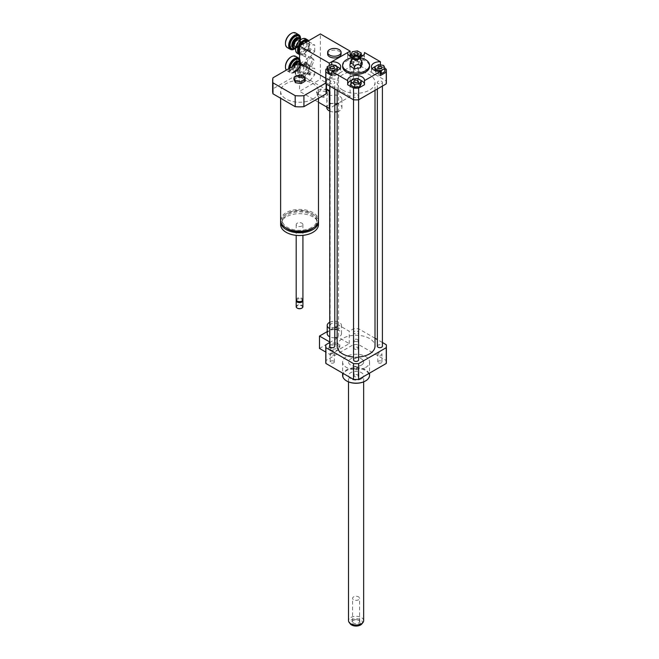 <?xml version="1.0" encoding="UTF-8"?>
<svg xmlns="http://www.w3.org/2000/svg" width="659" height="659" viewBox="0 0 659 659"><rect width="100%" height="100%" fill="white"/><g stroke="black" fill="none" stroke-linecap="round" stroke-linejoin="round"><path stroke-width="0.49" stroke-dasharray="3.29 2.47" d="M331.386 78.437A4.209 2.43 180 0 1 330.151 76.716A4.209 2.43 180 0 1 334.36 74.286A4.209 2.43 180 0 1 338.569 76.716A4.209 2.43 180 0 1 335.975 78.965A4.209 2.43 180 0 1 331.386 78.437M334.805 327.836A4.209 2.43 180 0 1 331.386 327.136A4.209 2.43 180 0 1 330.151 325.414A4.209 2.43 180 0 1 334.36 322.984A4.209 2.43 180 0 1 338.569 325.414A4.209 2.43 180 0 1 337.144 327.235M330.241 345.365L328.734 348.619L332.853 350.992L338.487 350.127L339.995 346.873L335.868 344.492L330.241 345.365L330.241 343.644L328.734 346.898L328.734 348.619M328.734 346.898L332.853 349.278L332.853 350.992M332.853 349.278L338.487 348.405L338.487 350.127M338.487 348.405L339.995 345.159L339.995 346.873M339.995 345.159L335.868 342.779L335.868 344.492M335.868 342.779L330.241 343.644M329.755 322.259A7.15 4.127 180 0 1 337.375 321.674A7.15 4.127 180 0 1 341.51 325.414A7.15 4.127 180 0 1 337.144 329.22M334.805 329.541A7.15 4.127 180 0 1 329.755 328.577M327.21 333.66A7.15 4.127 180 0 1 334.36 329.533A7.15 4.127 180 0 1 341.51 333.66A7.15 4.127 180 0 1 337.144 337.466M334.805 337.779A7.15 4.127 180 0 1 329.755 336.823M329.755 341.996L330.2 342.252L330.2 354.616L325.785 352.071M319.491 348.43L338.528 337.441L338.528 325.076L327.21 331.609M330.2 354.616L349.237 343.619L338.528 337.441M349.237 343.619L349.237 331.255L338.528 325.076M375.012 338.24L358.62 328.775A30.289 17.488 0 0 0 353.537 328.775L349.237 331.255M353.537 328.775L353.537 344.575L325.892 360.531A30.289 17.488 0 0 0 325.785 361.997M325.892 344.731L325.892 360.531M330.2 342.252L329.755 342.507M378.414 72.605A2.068 1.194 0 0 0 377.805 73.454A2.068 1.194 0 0 0 379.881 74.648A2.068 1.194 0 0 0 381.948 73.454A2.068 1.194 0 0 0 380.671 72.35A2.068 1.194 0 0 0 378.414 72.605M357.54 86.345A2.068 1.194 0 0 0 355.283 86.09A2.068 1.194 0 0 0 354.007 87.194A2.068 1.194 0 0 0 356.074 88.388A2.068 1.194 0 0 0 358.15 87.194A2.068 1.194 0 0 0 357.54 86.345M333.742 74.294A2.068 1.194 0 0 0 334.352 73.454A2.068 1.194 0 0 0 332.276 72.259A2.068 1.194 0 0 0 330.208 73.454A2.068 1.194 0 0 0 331.485 74.558A2.068 1.194 0 0 0 333.742 74.294M380.408 73.553L376.1 72.885L376.1 70.925M376.1 72.885L375.012 70.546M374.716 69.903L378.497 67.729L378.497 64.631M378.497 67.729L383.653 68.528L383.653 65.43M383.653 68.528L385.037 71.501M350.918 85.242L352.301 82.268L352.301 79.171M352.301 82.268L357.458 81.469L357.458 78.372M357.458 81.469L361.239 83.644M327.119 69.903L330.9 67.729L336.057 68.528L336.057 65.43M330.9 67.729L330.9 64.631M336.057 68.528L337.441 71.501L337.441 70.422M337.441 71.501L333.66 73.684L333.66 71.378M333.66 73.684L331.749 73.388M354.616 60.554A2.068 1.194 0 0 0 356.873 60.817A2.068 1.194 0 0 0 358.15 59.714A2.068 1.194 0 0 0 356.082 58.519A2.068 1.194 0 0 0 354.007 59.714A2.068 1.194 0 0 0 354.616 60.554M360.943 56.806L359.855 59.145L359.855 57.185M358.908 56.204L354.699 56.855L353.397 56.106M359.855 59.145L354.699 59.944L354.699 56.855M354.699 59.944L350.918 57.761L350.918 56.682M350.918 57.761L352.301 54.788L352.301 51.69M352.301 54.788L357.458 53.989L357.458 50.891M357.458 53.989L361.239 56.163M380.408 64.928L380.408 65.859A8.41 4.86 0 0 0 374.716 66.872M372.261 68.643A8.41 4.86 0 0 0 371.462 70.702A8.41 4.86 0 0 0 380.408 75.554M380.408 65.859L385.037 68.536M364.476 84.747A8.41 4.86 0 0 0 364.493 84.443A8.41 4.86 0 0 0 364.476 84.138M361.239 80.612A8.41 4.86 0 0 0 351.791 80.266M347.68 84.138A8.41 4.86 0 0 0 347.664 84.443A8.41 4.86 0 0 0 347.68 84.747M331.749 75.554A8.41 4.86 0 0 0 340.695 70.702A8.41 4.86 0 0 0 339.896 68.643M336.568 66.526A8.41 4.86 0 0 0 331.749 65.859L331.749 64.763M327.119 68.536L331.749 65.859M325.785 82.383A30.289 17.488 180 0 1 325.892 80.917L353.537 64.961A30.289 17.488 180 0 1 358.62 64.961L386.265 80.917L386.265 69.236M358.62 64.961L358.62 53.28L361.239 54.796M362.854 55.727L364.476 56.658L364.476 53.148M386.265 80.917A30.289 17.488 180 0 1 386.372 82.383M347.68 53.148L347.68 56.658L349.303 55.727M350.918 54.796L353.537 53.28A30.289 17.488 180 0 1 358.62 53.28M353.537 64.961L353.537 53.28M325.892 80.917L325.892 69.236M347.68 56.658A8.41 4.86 0 0 0 347.664 56.962A8.41 4.86 0 0 0 356.074 61.822A8.41 4.86 0 0 0 364.493 56.962A8.41 4.86 0 0 0 364.476 56.658M359.789 57.201A8.41 4.86 180 0 1 352.367 57.201M362.178 62.383L359.946 59.195L357.713 59.804L357.713 61.691L351.609 62.63L349.978 66.155M362.178 64.269L357.713 61.691M357.713 59.804C355.679 57.564 353.644 57.877 351.609 60.743L351.609 62.63M351.609 60.743L350.794 60.612M356.676 60.06A0.84 0.486 180 0 1 356.074 60.883A0.84 0.486 180 0 1 355.753 59.953A0.84 0.486 180 0 1 356.676 60.06M356.676 59.368A0.84 0.486 180 0 1 355.349 59.953A0.84 0.486 180 0 1 356.676 59.368M352.095 57.786A13.46 7.776 180 0 1 360.061 57.786M342.614 66.584A13.46 7.776 180 0 1 350.926 59.401A13.46 7.776 180 0 1 365.597 61.089A13.46 7.776 180 0 1 369.542 66.584M357.54 349.105A2.068 1.194 0 0 0 358.15 348.257A2.068 1.194 0 0 0 356.074 347.062A2.068 1.194 0 0 0 354.007 348.257A2.068 1.194 0 0 0 355.283 349.361A2.068 1.194 0 0 0 357.54 349.105M357.54 341.205A2.068 1.194 180 0 1 355.283 341.461A2.068 1.194 180 0 1 354.007 340.357A2.068 1.194 180 0 1 356.074 339.163A2.068 1.194 180 0 1 358.15 340.357A2.068 1.194 180 0 1 357.54 341.205M378.414 362.845A2.068 1.194 0 0 0 380.671 363.101A2.068 1.194 0 0 0 381.948 361.997A2.068 1.194 0 0 0 379.881 360.803A2.068 1.194 0 0 0 377.805 361.997A2.068 1.194 0 0 0 378.414 362.845M378.414 354.946A2.068 1.194 180 0 1 377.805 354.097A2.068 1.194 180 0 1 379.881 352.903A2.068 1.194 180 0 1 381.948 354.097A2.068 1.194 180 0 1 380.671 355.201A2.068 1.194 180 0 1 378.414 354.946M354.616 374.897A2.068 1.194 0 0 0 354.007 375.737A2.068 1.194 0 0 0 356.082 376.932A2.068 1.194 0 0 0 358.15 375.737A2.068 1.194 0 0 0 356.873 374.633A2.068 1.194 0 0 0 354.616 374.897M354.616 366.997A2.068 1.194 180 0 1 356.873 366.733A2.068 1.194 180 0 1 358.15 367.837A2.068 1.194 180 0 1 356.082 369.032A2.068 1.194 180 0 1 354.007 367.837A2.068 1.194 180 0 1 354.616 366.997M333.742 361.157A2.068 1.194 0 0 0 331.485 360.893A2.068 1.194 0 0 0 330.208 361.997A2.068 1.194 0 0 0 332.276 363.191A2.068 1.194 0 0 0 334.352 361.997A2.068 1.194 0 0 0 333.742 361.157M333.742 353.257A2.068 1.194 180 0 1 334.352 354.097A2.068 1.194 180 0 1 332.276 355.292A2.068 1.194 180 0 1 330.208 354.097A2.068 1.194 180 0 1 331.485 352.993A2.068 1.194 180 0 1 333.742 353.257M354.295 69.673A2.521 1.458 180 0 1 353.553 68.643A2.521 1.458 180 0 1 356.074 67.185A2.521 1.458 180 0 1 358.603 68.643A2.521 1.458 180 0 1 357.046 69.994A2.521 1.458 180 0 1 354.295 69.673M354.295 97.153A2.521 1.458 180 0 1 353.553 96.123A2.521 1.458 180 0 1 356.074 94.665A2.521 1.458 180 0 1 358.603 96.123A2.521 1.458 180 0 1 357.046 97.474A2.521 1.458 180 0 1 354.295 97.153M378.093 83.413A2.521 1.458 180 0 1 377.352 82.383A2.521 1.458 180 0 1 379.881 80.925A2.521 1.458 180 0 1 382.401 82.383A2.521 1.458 180 0 1 380.844 83.734A2.521 1.458 180 0 1 378.093 83.413M330.497 83.413A2.521 1.458 180 0 1 329.755 82.383A2.521 1.458 180 0 1 332.276 80.925A2.521 1.458 180 0 1 334.805 82.383A2.521 1.458 180 0 1 333.248 83.734A2.521 1.458 180 0 1 330.497 83.413M342.688 90.11A18.93 10.931 180 0 1 337.144 82.383A18.93 10.931 180 0 1 356.074 71.452A18.93 10.931 180 0 1 375.012 82.383A18.93 10.931 180 0 1 363.323 92.482A18.93 10.931 180 0 1 342.688 90.11M342.614 375.399A13.46 7.776 180 0 1 356.074 367.623A13.46 7.776 180 0 1 369.542 375.399M365.597 367.5A13.46 7.776 0 0 0 369.542 361.997A13.46 7.776 0 0 0 356.074 354.229A13.46 7.776 0 0 0 342.614 361.997A13.46 7.776 0 0 0 350.926 369.18A13.46 7.776 0 0 0 365.597 367.5M346.708 380.976A13.04 7.529 180 0 1 346.906 370.391A13.04 7.529 180 0 1 365.251 370.391A13.04 7.529 180 0 1 365.448 380.976M361.437 378.834A7.57 4.374 180 0 1 353.183 379.782A7.57 4.374 180 0 1 348.504 375.737A7.57 4.374 180 0 1 356.074 371.371A7.57 4.374 180 0 1 363.653 375.737A7.57 4.374 180 0 1 361.437 378.834M361.437 365.094A7.57 4.374 180 0 1 353.183 366.042A7.57 4.374 180 0 1 348.504 361.997A7.57 4.374 180 0 1 356.074 357.631A7.57 4.374 180 0 1 363.653 361.997A7.57 4.374 180 0 1 361.437 365.094M382.401 342.507L377.352 339.591M337.144 346.197A18.93 10.931 180 0 1 356.074 335.266A18.93 10.931 180 0 1 375.012 346.197M358.603 357.03A18.93 10.931 180 0 1 353.553 357.03M329.755 346.197A2.521 1.458 180 0 1 332.276 344.739A2.521 1.458 180 0 1 334.805 346.197M377.352 346.197A2.521 1.458 180 0 1 379.881 344.739A2.521 1.458 180 0 1 382.401 346.197M353.553 359.938A2.521 1.458 180 0 1 356.074 358.48A2.521 1.458 180 0 1 358.603 359.938M354.295 333.487A2.521 1.458 180 0 1 353.553 332.457A2.521 1.458 180 0 1 356.074 330.999A2.521 1.458 180 0 1 358.603 332.457A2.521 1.458 180 0 1 357.046 333.808A2.521 1.458 180 0 1 354.295 333.487M386.372 361.997A30.289 17.488 0 0 0 386.265 360.531L358.62 344.575A30.289 17.488 0 0 0 353.537 344.575M386.265 344.731L386.265 360.531M358.62 328.775L358.62 344.575M352.919 599.237A3.526 2.035 180 0 1 352.557 598.331A3.526 2.035 180 0 1 355.275 596.354A3.526 2.035 180 0 1 359.237 597.433A3.526 2.035 180 0 1 359.6 598.331A3.526 2.035 180 0 1 356.881 600.316A3.526 2.035 180 0 1 352.919 599.237M360.036 621.248A4.415 2.554 0 0 0 359.204 620.572A4.415 2.554 0 0 0 352.952 620.572A4.415 2.554 0 0 0 352.631 623.974A4.415 2.554 0 0 0 358.455 624.526A4.415 2.554 0 0 0 360.036 621.248M359.237 620.745A3.526 2.035 180 0 1 359.6 621.651A3.526 2.035 180 0 1 356.082 623.686A3.526 2.035 180 0 1 352.557 621.651A3.526 2.035 180 0 1 353.586 620.21A3.526 2.035 180 0 1 358.57 620.21A3.526 2.035 180 0 1 359.237 620.745M361.882 623.875A6.359 3.674 0 0 0 361.775 620.753A6.359 3.674 0 0 0 353.372 619.056A6.359 3.674 0 0 0 350.275 623.875M363.653 620.663A7.57 4.374 0 0 0 362.862 618.719A7.57 4.374 0 0 0 354.353 616.404A7.57 4.374 0 0 0 348.504 620.663M362.862 360.061A7.57 4.374 0 0 0 354.353 357.746A7.57 4.374 0 0 0 348.504 361.997A7.57 4.374 0 0 0 356.074 366.371A7.57 4.374 0 0 0 363.653 361.997A7.57 4.374 0 0 0 362.862 360.061M312.605 59.392L310.546 56.46L306.419 58.84L304.359 64.154L306.419 67.086L310.546 64.706L312.605 59.392L314.088 60.257L312.028 57.325L310.546 56.46M312.028 57.325L307.91 59.697L306.419 58.84M307.91 59.697L305.842 65.01L304.359 64.154M305.842 65.01L307.91 67.943L306.419 67.086M307.91 67.943L312.028 65.562L310.546 64.706M312.028 65.562L314.088 60.257M326.287 91.683L320.653 90.81L316.534 93.191L318.042 96.445L323.676 97.318L327.795 94.937L326.287 91.683L326.287 89.97L320.653 89.097L320.653 90.81M320.653 89.097L316.534 91.477L316.534 93.191M316.534 91.477L318.042 94.723L318.042 96.445M318.042 94.723L323.676 95.596L323.676 97.318M323.676 95.596L327.795 93.216L327.795 94.937M327.795 93.216L326.287 89.97M337.144 111.7A7.57 4.374 0 0 0 339.714 110.72A7.57 4.374 0 0 0 341.939 107.631A7.57 4.374 0 0 0 336.642 103.463A7.57 4.374 0 0 0 328.157 105.127A7.57 4.374 0 0 0 326.79 107.631M329.755 111.099A7.57 4.374 0 0 0 334.805 111.997M350.127 55.249L350.127 96.469L339.714 102.483A7.57 4.374 0 0 0 341.939 99.385A7.57 4.374 0 0 0 334.36 95.02A7.57 4.374 0 0 0 326.79 99.385A7.57 4.374 0 0 0 331.461 103.43A7.57 4.374 0 0 0 339.714 102.483L337.144 103.965M334.805 105.316L329.755 108.233M318.486 102.244L299.557 91.313L320.381 79.294L320.381 33.947M350.127 96.469L320.381 79.294M327.63 54.046A6.73 3.888 180 0 1 329.599 51.295A6.73 3.888 180 0 1 336.938 50.455A6.73 3.888 180 0 1 341.09 54.046M293.922 79.451L298.049 77.07L303.675 77.943L305.183 81.197M303.675 77.943L303.675 76.23M298.049 77.07L298.049 75.357M280.627 220.337A18.93 10.931 180 0 1 299.557 209.405A18.93 10.931 180 0 1 318.486 220.337M311.756 227.38A17.249 9.959 180 0 1 292.958 229.538A17.249 9.959 180 0 1 282.307 220.337A17.249 9.959 180 0 1 299.557 210.378A17.249 9.959 180 0 1 316.806 220.337A17.249 9.959 180 0 1 311.756 227.38M285.734 227.808A17.249 9.959 180 0 1 282.307 221.852A17.249 9.959 180 0 1 299.557 211.893A17.249 9.959 180 0 1 316.806 221.852A17.249 9.959 180 0 1 313.379 227.808M280.668 221.094A18.93 10.931 180 0 1 299.557 210.921A18.93 10.931 180 0 1 318.445 221.094M280.627 224.595A18.93 10.931 180 0 1 299.557 213.664A18.93 10.931 180 0 1 318.486 224.595M301.937 225.971A3.369 1.944 180 0 1 298.272 226.391A3.369 1.944 180 0 1 296.188 224.595A3.369 1.944 180 0 1 299.557 222.651A3.369 1.944 180 0 1 302.926 224.595A3.369 1.944 180 0 1 301.937 225.971M296.188 299.656A3.369 1.944 180 0 1 299.557 297.711A3.369 1.944 180 0 1 302.926 299.656M297.423 301.155A2.735 1.582 180 0 1 297.621 299.054A2.735 1.582 180 0 1 301.493 299.054A2.735 1.582 180 0 1 301.69 301.155M296.311 300.166A3.369 1.944 180 0 1 297.176 299.31A3.369 1.944 180 0 1 301.937 299.31A3.369 1.944 180 0 1 302.802 300.166M296.188 306.699A3.369 1.944 180 0 1 299.557 304.755A3.369 1.944 180 0 1 302.926 306.699M297.333 308.157A2.949 1.697 180 0 1 297.522 305.809A2.949 1.697 180 0 1 301.591 305.809A2.949 1.697 180 0 1 301.781 308.157M312.943 99.048A18.93 10.931 0 0 0 318.486 91.313A18.93 10.931 0 0 0 299.557 80.39A18.93 10.931 0 0 0 280.627 91.313A18.93 10.931 0 0 0 292.308 101.412A18.93 10.931 0 0 0 312.943 99.048M329.755 91.057L329.904 79.978L329.302 80.324L325.785 78.289M329.904 79.978L326.123 77.803A26.928 15.544 0 0 1 326.312 78.594A26.928 15.544 180 0 1 326.485 80.324A26.928 15.544 180 0 1 326.123 82.845L325.81 83.026M326.485 91.313A26.928 15.544 0 0 0 326.312 89.591L302.547 75.867A26.928 15.544 0 0 0 295.183 75.974L272.991 88.792A26.928 15.544 0 0 0 272.628 91.313M272.991 77.803L272.991 88.792M295.183 64.986L295.183 75.974M303.923 75.974L300.15 73.8L299.557 74.138L302.547 75.867A26.928 15.544 180 0 1 303.923 75.974L303.923 64.986A26.928 15.544 0 0 0 302.547 64.879M326.123 82.845L326.123 83.981M326.123 77.803L326.123 88.792A26.928 15.544 180 0 1 326.312 89.591L326.485 89.69M303.923 64.986L300.15 62.803L300.15 63.495M300.15 64.78L300.15 73.8M299.557 63.149L300.15 62.803A7.15 4.127 120 0 0 299.557 60.397M308.774 74.31A0.84 0.486 120 0 0 309.203 72.894A0.84 0.486 120 0 0 308.354 74.352A0.84 0.486 120 0 0 308.774 74.31M309.969 75.002A0.84 0.486 120 0 0 310.389 73.586A0.84 0.486 120 0 0 309.549 75.044A0.84 0.486 120 0 0 309.969 75.002M308.774 50.957A0.84 0.486 120 0 0 309.203 49.54A0.84 0.486 120 0 0 308.354 50.998A0.84 0.486 120 0 0 308.774 50.957M309.969 51.641A0.84 0.486 120 0 0 310.389 50.224A0.84 0.486 120 0 0 309.549 51.682A0.84 0.486 120 0 0 309.969 51.641M329.302 80.324L329.302 65.554M299.557 74.138L299.557 91.313M310.562 50.611A0.84 0.486 -60 0 1 309.549 51.682A0.84 0.486 -60 0 1 310.389 50.224A0.84 0.486 -60 0 1 310.562 50.611M309.376 49.927A0.84 0.486 120 0 0 308.354 50.026A0.84 0.486 120 0 0 309.005 50.768A0.84 0.486 120 0 0 309.376 49.927M295.578 49.227A7.743 4.473 120 0 0 301.163 52.053A7.743 4.473 120 0 0 306.517 42.637A7.743 4.473 120 0 0 301.278 39.351M305.727 38.79A8.41 4.86 -60 0 1 307.473 42.637A8.41 4.86 -60 0 1 303.799 51.105A8.41 4.86 -60 0 1 297.316 53.363M299.557 54.648A8.41 4.86 120 0 0 303.544 54.112A8.41 4.86 120 0 0 309.491 43.807A8.41 4.86 120 0 0 308.626 40.734M303.725 44.252A3.789 2.183 120 0 0 302.934 42.522A3.789 2.183 120 0 0 299.153 44.705A3.789 2.183 120 0 0 299.153 49.079A3.789 2.183 120 0 0 302.069 48.066A3.789 2.183 120 0 0 303.725 44.252M299.557 46.435A7.743 4.473 -60 0 1 299.87 45.792M308.165 40.998A7.743 4.473 -60 0 1 308.742 41.591L307.358 41.468M308.774 41.649L314.73 45.034L309.969 44.606L305.208 50.529L305.208 56.872L309.969 57.3L303.997 53.849L308.742 47.992L308.774 41.649A7.743 4.473 -60 0 1 309.491 44.359A7.743 4.473 -60 0 1 308.774 47.893M308.742 47.992A7.743 4.473 -60 0 1 304.054 53.816L303.544 54.112M299.235 53.428L299.301 53.445A7.743 4.473 -60 0 1 299.301 53.445L303.997 53.849M303.98 53.865A7.743 4.473 -60 0 1 299.557 53.758M300.685 45.323L299.557 46.723M295.594 48.305A5.89 3.402 120 0 0 296.402 47.934A5.89 3.402 120 0 0 300.57 40.718A5.89 3.402 120 0 0 300.488 39.837M300.347 39.935A5.214 3.015 -60 0 1 300.57 41.27L300.57 40.718M300.57 41.27A5.214 3.015 -60 0 1 296.879 47.654A5.214 3.015 -60 0 1 295.611 48.132M294.985 46.674A3.789 2.183 120 0 0 297.901 45.66A3.789 2.183 120 0 0 299.557 41.855A3.789 2.183 120 0 0 298.774 40.117M294.861 48.815A8.41 4.86 120 0 0 300.562 38.939M300.545 39.795A7.743 4.473 -60 0 1 295.594 48.371M295.611 32.95A8.41 4.86 -60 0 1 297.357 36.805A8.41 4.86 -60 0 1 293.683 45.273A8.41 4.86 -60 0 1 287.2 47.522M285.462 43.387A7.743 4.473 120 0 0 291.047 46.212A7.743 4.473 120 0 0 296.402 36.805A7.743 4.473 120 0 0 291.163 33.51M305.208 56.872L299.557 53.61M309.969 57.3L314.73 51.377L308.758 47.934M314.73 51.377L314.73 45.034M305.941 42.283L309.969 44.606M305.208 50.529L299.557 47.267M310.562 73.973A0.84 0.486 -60 0 1 309.549 75.044A0.84 0.486 -60 0 1 310.389 73.586A0.84 0.486 -60 0 1 310.562 73.973M309.376 73.281A0.84 0.486 120 0 0 308.354 73.38A0.84 0.486 120 0 0 309.005 74.129A0.84 0.486 120 0 0 309.376 73.281M298.716 64.788A7.743 4.473 120 0 0 295.57 72.317A7.743 4.473 120 0 0 301.039 75.48A7.743 4.473 120 0 0 306.517 65.999A7.743 4.473 120 0 0 301.039 62.836A7.743 4.473 120 0 0 300.109 63.47M300.15 63.536A8.41 4.86 -60 0 1 301.517 62.564A8.41 4.86 -60 0 1 305.727 62.152A8.41 4.86 -60 0 1 307.473 65.999A8.41 4.86 -60 0 1 303.799 74.467A8.41 4.86 -60 0 1 297.316 76.724A8.41 4.86 -60 0 1 295.57 72.869A8.41 4.86 -60 0 1 298.898 64.78M309.491 67.169A8.41 4.86 120 0 0 307.753 63.313A8.41 4.86 120 0 0 299.936 67.218A8.41 4.86 120 0 0 298.37 76.979A8.41 4.86 120 0 0 299.334 77.894A8.41 4.86 120 0 0 303.544 77.474A8.41 4.86 120 0 0 309.491 67.169L309.491 67.72A7.743 4.473 -60 0 1 308.774 71.254L308.758 64.944L303.997 64.516L299.235 70.439L299.26 76.749A7.743 4.473 -60 0 1 299.26 70.505M303.725 67.613A3.789 2.183 120 0 0 302.934 65.884A3.789 2.183 120 0 0 299.153 68.066A3.789 2.183 120 0 0 299.153 72.441A3.789 2.183 120 0 0 302.069 71.427A3.789 2.183 120 0 0 303.725 67.613M299.301 70.406A7.743 4.473 -60 0 1 303.98 64.582M304.054 64.533A7.743 4.473 -60 0 1 308.742 64.953L314.73 68.388L309.969 67.968L305.208 73.89L305.208 80.233L309.969 80.662L303.997 77.21L308.774 71.254M308.774 65.01A7.743 4.473 -60 0 1 309.491 67.72M308.742 71.353A7.743 4.473 -60 0 1 304.054 77.177L303.544 77.474M303.98 77.218A7.743 4.473 -60 0 1 299.301 76.806L303.997 77.21M292.695 66.419A5.89 3.402 120 0 0 293.461 71.584A5.89 3.402 120 0 0 296.402 71.287A5.89 3.402 120 0 0 300.57 64.08A5.89 3.402 120 0 0 299.557 61.518M299.557 62.284A5.214 3.015 -60 0 1 300.57 64.623L300.57 64.08M300.57 64.623A5.214 3.015 -60 0 1 296.879 71.015A5.214 3.015 -60 0 1 293.535 70.48A5.214 3.015 -60 0 1 294.062 65.636M295.454 64.961A3.789 2.183 120 0 0 294.985 70.035A3.789 2.183 120 0 0 297.901 69.022A3.789 2.183 120 0 0 299.557 65.208A3.789 2.183 120 0 0 298.774 63.478M288.667 68.75A8.41 4.86 120 0 0 290.413 72.737A8.41 4.86 120 0 0 294.614 72.317A8.41 4.86 120 0 0 300.57 62.012A8.41 4.86 120 0 0 299.557 58.766M299.557 59.491A7.743 4.473 -60 0 1 300.57 62.564L300.57 62.012M300.57 62.564A7.743 4.473 -60 0 1 295.092 72.045A7.743 4.473 -60 0 1 289.655 68.182M295.611 56.312A8.41 4.86 -60 0 1 297.357 60.158A8.41 4.86 -60 0 1 293.683 68.627A8.41 4.86 -60 0 1 287.2 70.884A8.41 4.86 -60 0 1 286.319 70.101M285.462 66.748A7.743 4.473 120 0 0 291.047 69.574A7.743 4.473 120 0 0 296.402 60.158A7.743 4.473 120 0 0 291.163 56.872M305.208 80.233L299.235 76.79M309.969 80.662L314.73 74.739L308.758 71.287M314.73 74.739L314.73 68.388M303.997 64.516L309.969 67.968M305.208 73.89L299.235 70.439M293.255 48.091A5.89 3.402 120 0 0 297.711 46.262A5.89 3.402 120 0 0 300.15 40.479A5.89 3.402 120 0 0 299.128 37.917M294.524 48.502A7.15 4.127 120 0 0 300.15 39.449A7.15 4.127 120 0 0 300.117 38.807M292.094 66.765A5.89 3.402 120 0 0 293.041 71.345A5.89 3.402 120 0 0 297.58 69.763A5.89 3.402 120 0 0 300.15 63.832A5.89 3.402 120 0 0 299.128 61.271M290.075 67.935A7.15 4.127 120 0 0 294.795 71.724A7.15 4.127 120 0 0 300.15 62.803M338.569 325.414L338.569 76.716M330.151 325.414L330.151 76.716M341.51 333.66L341.51 325.414M381.948 67.613L381.948 73.454M377.805 67.613L377.805 73.454M358.15 81.354L358.15 87.194M354.007 81.354L354.007 87.194M330.208 67.613L330.208 73.454M334.352 67.613L334.352 73.454M354.007 53.873L354.007 59.714M358.15 53.873L358.15 59.714M371.462 70.702L371.462 66.584M347.664 80.324L347.664 84.443M364.493 80.324L364.493 84.443M340.695 66.584L340.695 70.702M347.664 56.962L347.664 52.844M364.493 56.962L364.493 52.844M355.234 59.714L355.234 60.397M356.923 59.714L356.923 60.397M356.807 59.953L358.348 58.396M355.349 59.953L353.809 58.396M358.15 348.257L358.15 340.357M354.007 348.257L354.007 340.357M381.948 361.997L381.948 354.097M377.805 361.997L377.805 354.097M354.007 375.737L354.007 367.837M358.15 375.737L358.15 367.837M330.208 361.997L330.208 354.097M334.352 361.997L334.352 354.097M342.614 361.997L342.614 373.118M369.542 361.997L369.542 373.118M348.504 381.874L348.504 375.737M363.653 381.874L363.653 375.737M375.012 90.349L375.012 82.383M337.144 90.349L337.144 82.383M334.805 88.998L334.805 82.383M329.755 86.082L329.755 82.383M382.401 86.082L382.401 82.383M377.352 88.998L377.352 82.383M358.603 99.814L358.603 96.123M353.553 99.814L353.553 96.123M358.603 332.457L358.603 68.643M353.553 332.457L353.553 68.643M359.204 620.572L358.57 620.21M352.952 620.572L353.586 620.21M359.6 621.651L359.6 598.331M352.557 621.651L352.557 598.331M326.79 99.385L326.79 107.038M341.939 99.385L341.939 107.631M282.307 220.337L282.307 221.852M316.806 220.337L316.806 221.852M296.188 224.595L296.188 235.354M302.926 224.595L302.926 235.354M297.621 299.054L297.176 299.31M301.493 299.054L301.937 299.31M280.627 91.313L280.627 98.249M318.486 91.313L318.486 98.249M326.485 84.187L326.485 80.324M310.389 73.586L309.203 72.894L310.389 73.586M309.549 75.044L308.354 74.352L309.549 75.044M310.389 50.224L309.203 49.54L310.389 50.224M309.549 51.682L308.354 50.998L309.549 51.682M309.491 44.359L309.491 43.807M296.879 47.654L296.402 47.934M298.931 37.777L299.779 39.96L297.011 46.287L294.771 47.918L293.041 47.983M295.776 47.135L299.153 49.079M299.557 40.57L302.934 42.522M295.57 72.317L295.57 72.869M301.039 62.836L301.517 62.564M297.316 76.724L299.334 77.894M305.727 62.152L307.753 63.313M296.879 71.015L296.402 71.287M298.931 61.139L299.779 63.322L297.011 69.648L293.461 71.584M295.092 72.045L294.614 72.317M287.2 70.884L290.413 72.737M294.985 70.035L299.153 72.441M299.557 63.931L302.934 65.884"/><path stroke-width="0.99" d="M337.144 327.235A4.209 2.43 180 0 1 334.805 327.836M329.755 328.577A7.15 4.127 180 0 1 329.302 328.339A7.15 4.127 180 0 1 327.21 325.414A7.15 4.127 180 0 1 329.755 322.259M337.144 329.22A7.15 4.127 180 0 1 334.805 329.541M329.755 336.823A7.15 4.127 180 0 1 329.302 336.584A7.15 4.127 180 0 1 327.21 333.66L327.21 325.414M337.144 337.466A7.15 4.127 180 0 1 334.805 337.779M329.755 341.996L319.491 336.065L319.491 348.43L325.785 352.071M327.21 331.609L319.491 336.065M329.755 342.507L325.892 344.731A30.289 17.488 0 0 0 325.785 346.197A30.289 17.488 0 0 0 325.892 347.664L353.537 363.628A30.289 17.488 0 0 0 358.62 363.628L386.265 347.664A30.289 17.488 0 0 0 386.372 346.197A30.289 17.488 0 0 0 386.265 344.731L382.401 342.507M378.414 66.773A2.068 1.194 180 0 1 380.671 66.51A2.068 1.194 180 0 1 381.948 67.613A2.068 1.194 180 0 1 379.881 68.808A2.068 1.194 180 0 1 377.805 67.613A2.068 1.194 180 0 1 378.414 66.773M357.54 80.513A2.068 1.194 180 0 1 358.15 81.354A2.068 1.194 180 0 1 356.074 82.548A2.068 1.194 180 0 1 354.007 81.354A2.068 1.194 180 0 1 355.283 80.25A2.068 1.194 180 0 1 357.54 80.513M333.742 68.462A2.068 1.194 180 0 1 331.485 68.717A2.068 1.194 180 0 1 330.208 67.613A2.068 1.194 180 0 1 332.276 66.419A2.068 1.194 180 0 1 334.352 67.613A2.068 1.194 180 0 1 333.742 68.462M381.256 70.595L376.1 69.796L374.716 66.814L378.497 64.631L383.653 65.43L385.037 68.412L381.256 70.595L381.256 73.684L380.408 73.553M376.1 70.925L376.1 69.796M375.012 70.546L374.716 66.814M381.256 73.684L385.037 71.501L385.037 68.412M350.918 82.153L352.301 79.171L357.458 78.372L361.239 80.555L359.855 83.536L354.699 84.336L350.918 82.153L350.918 85.242L354.699 87.425L354.699 84.336M359.855 83.536L359.855 86.626L361.239 83.644L361.239 80.555M359.855 86.626L354.699 87.425M330.9 64.631L336.057 65.43L337.441 68.412L333.66 70.595L328.503 69.796L327.119 66.814L330.9 64.631M337.441 70.422L337.441 68.412M333.66 71.378L333.66 70.595M331.749 73.388L328.503 72.885L328.503 69.796M328.503 72.885L327.119 69.903L327.119 66.814M354.616 54.722A2.068 1.194 180 0 1 354.007 53.873A2.068 1.194 180 0 1 356.082 52.679A2.068 1.194 180 0 1 358.15 53.873A2.068 1.194 180 0 1 356.873 54.977A2.068 1.194 180 0 1 354.616 54.722M360.943 56.806L361.239 53.074L359.855 56.056L358.908 56.204M359.855 57.185L359.855 56.056M353.397 56.106L350.918 54.672L352.301 51.69L357.458 50.891L361.239 53.074M350.918 56.682L350.918 54.672M385.037 68.536L386.265 69.236A30.289 17.488 180 0 1 386.372 70.702A30.289 17.488 180 0 1 386.265 72.169L380.408 75.554L380.408 71.436A8.41 4.86 180 0 1 371.462 66.584A8.41 4.86 180 0 1 380.408 61.732L380.408 64.928M374.716 66.872A8.41 4.86 0 0 0 372.261 68.643M347.68 80.629A8.41 4.86 180 0 1 347.664 80.324A8.41 4.86 180 0 1 356.074 75.464A8.41 4.86 180 0 1 364.493 80.324A8.41 4.86 180 0 1 364.476 80.629L364.476 84.747L358.62 88.133A30.289 17.488 180 0 1 353.537 88.133L347.68 84.747L347.68 80.629L331.749 71.436L331.749 75.554L325.892 72.169A30.289 17.488 180 0 1 325.785 70.702A30.289 17.488 180 0 1 325.892 69.236L327.119 68.536M364.476 84.138A8.41 4.86 0 0 0 361.239 80.612M351.791 80.266A8.41 4.86 0 0 0 347.68 84.138M331.749 64.763L331.749 61.732A8.41 4.86 180 0 1 340.695 66.584A8.41 4.86 180 0 1 331.749 71.436M339.896 68.643A8.41 4.86 0 0 0 336.568 66.526M361.239 54.796L362.854 55.727M364.476 53.148L364.476 52.539L380.408 61.732M386.372 70.702L386.372 82.383A30.289 17.488 180 0 1 386.265 83.85L386.265 72.169M380.408 71.436L364.476 80.629M386.265 83.85L358.62 99.814L358.62 88.133M331.749 61.732L347.68 52.539L347.68 53.148M349.303 55.727L350.918 54.796M364.476 52.539A8.41 4.86 180 0 1 364.493 52.844A8.41 4.86 180 0 1 359.789 57.201M352.367 57.201A8.41 4.86 180 0 1 347.664 52.844A8.41 4.86 180 0 1 347.68 52.539M354.443 66.847C356.478 63.972 358.512 63.659 360.547 65.9C361.091 62.168 361.634 60.999 362.178 62.383L362.178 64.269L360.547 67.786L354.443 68.734L349.978 66.155L349.978 64.269C351.469 62.572 352.952 63.429 354.443 66.847L354.443 68.734M352.417 57.086A3.789 2.183 180 0 1 355.094 55.537A3.789 2.183 180 0 1 358.76 56.106A3.789 2.183 180 0 1 359.74 57.086A3.789 2.183 180 0 1 356.074 59.837A3.789 2.183 180 0 1 352.417 57.086L349.978 64.269M360.547 65.9L360.547 67.786M359.74 57.086L362.178 62.383M357.919 56.583A2.611 1.507 180 0 1 358.348 58.396A2.611 1.507 180 0 1 356.074 59.162A2.611 1.507 180 0 1 353.809 58.396A2.611 1.507 180 0 1 354.493 56.452A2.611 1.507 180 0 1 357.919 56.583M360.061 57.786A13.46 7.776 180 0 1 365.597 59.714A13.46 7.776 180 0 1 369.542 65.208A13.46 7.776 180 0 1 356.074 72.984A13.46 7.776 180 0 1 342.614 65.208A13.46 7.776 180 0 1 352.095 57.786M369.542 65.208L369.542 66.584A13.46 7.776 180 0 1 356.074 74.36A13.46 7.776 180 0 1 342.614 66.584L342.614 65.208M353.537 88.133L353.553 359.938A2.521 1.458 180 0 0 354.295 360.967A2.521 1.458 180 0 0 357.046 361.289A2.521 1.458 180 0 0 358.603 359.938L358.603 99.814A30.289 17.488 180 0 1 353.537 99.814L325.892 83.85A30.289 17.488 180 0 1 325.785 82.383L325.785 70.702M325.892 83.85L325.892 72.169M369.542 373.118L369.542 375.399A13.46 7.776 180 0 1 365.597 380.894A13.46 7.776 180 0 1 346.56 380.894A13.46 7.776 180 0 1 342.614 375.399L342.614 373.118M365.448 380.976A13.04 7.529 180 0 1 365.3 381.067L365.3 381.067A13.04 7.529 180 0 1 346.856 381.067A13.04 7.529 180 0 1 346.708 380.976M377.352 339.591L375.012 338.24M353.553 357.03A18.93 10.931 180 0 1 342.688 353.924A18.93 10.931 180 0 1 337.144 346.197L337.144 90.349M375.012 90.349L375.012 346.197A18.93 10.931 180 0 1 358.603 357.03M334.805 88.998L334.805 346.197A2.521 1.458 180 0 1 333.248 347.548A2.521 1.458 180 0 1 330.497 347.227A2.521 1.458 180 0 1 329.755 346.197L329.755 86.082M382.401 86.082L382.401 346.197A2.521 1.458 180 0 1 380.844 347.548A2.521 1.458 180 0 1 378.093 347.227A2.521 1.458 180 0 1 377.352 346.197L377.352 88.998M386.265 347.664L386.265 363.463A30.289 17.488 0 0 0 386.372 361.997L386.372 346.197M325.785 346.197L325.785 361.997A30.289 17.488 0 0 0 325.892 363.463L353.537 379.427A30.289 17.488 0 0 0 358.62 379.427L386.265 363.463M325.892 347.664L325.892 363.463M353.537 363.628L353.537 379.427M358.62 363.628L358.62 379.427M348.504 381.874L348.504 620.663A7.57 4.374 0 0 0 349.163 622.45L350.275 623.875A6.359 3.674 0 0 0 356.074 626.05A6.359 3.674 0 0 0 361.882 623.875L362.994 622.45A7.57 4.374 0 0 0 363.653 620.663L363.653 381.874M349.163 622.45A7.57 4.374 0 0 0 356.074 625.037A7.57 4.374 0 0 0 362.994 622.45M326.79 107.038L326.79 107.631A7.57 4.374 0 0 0 329.755 111.099M334.805 111.997A7.57 4.374 0 0 0 337.144 111.7M337.144 103.965L334.805 105.316M329.755 108.233L329.302 108.488L318.486 102.244M329.599 49.582A6.73 3.888 180 0 1 336.938 48.741A6.73 3.888 180 0 1 341.09 52.325A6.73 3.888 180 0 1 334.36 56.213A6.73 3.888 180 0 1 327.63 52.325A6.73 3.888 180 0 1 329.599 49.582M341.09 52.325L341.09 54.046A6.73 3.888 180 0 1 334.36 57.934A6.73 3.888 180 0 1 327.63 54.046L327.63 52.325M303.675 76.23L305.183 79.475L301.064 81.856L295.438 80.983L293.922 77.737L298.049 75.357L303.675 76.23M301.064 81.856L301.064 83.578L305.183 81.197L305.183 79.475M301.064 83.578L295.438 82.704L295.438 80.983M295.438 82.704L293.922 79.451L293.922 77.737M318.486 98.249L318.486 220.337A18.93 10.931 180 0 1 312.943 228.063A18.93 10.931 180 0 1 292.308 230.436A18.93 10.931 180 0 1 280.627 220.337L280.627 98.249M313.379 227.808A17.249 9.959 180 0 1 311.756 228.887A17.249 9.959 180 0 1 285.734 227.808M318.445 221.094A18.93 10.931 180 0 1 318.486 221.852A18.93 10.931 180 0 1 312.943 229.579A18.93 10.931 180 0 1 292.308 231.943A18.93 10.931 180 0 1 280.627 221.852A18.93 10.931 180 0 1 280.668 221.094M318.486 221.852L318.486 224.595A18.93 10.931 180 0 1 312.943 232.322A18.93 10.931 180 0 1 292.308 234.695A18.93 10.931 180 0 1 280.627 224.595L280.627 221.852M302.926 235.354L302.926 299.656A3.369 1.944 180 0 1 301.937 301.031A3.369 1.944 180 0 1 297.176 301.031A3.369 1.944 180 0 1 296.188 299.656L296.188 235.354M301.69 301.155A2.735 1.582 180 0 1 301.493 301.287L301.937 301.031L301.493 301.287A2.735 1.582 180 0 1 297.621 301.287A2.735 1.582 180 0 1 297.423 301.155M302.802 300.166A3.369 1.944 180 0 1 302.926 300.685A3.369 1.944 180 0 1 301.937 302.061A3.369 1.944 180 0 1 298.272 302.481A3.369 1.944 180 0 1 296.188 300.685A3.369 1.944 180 0 1 296.311 300.166M302.926 300.685L302.926 306.699A3.369 1.944 180 0 1 301.937 308.066A3.369 1.944 180 0 1 297.176 308.066A3.369 1.944 180 0 1 296.188 306.699L296.188 300.685M301.781 308.157A2.949 1.697 180 0 1 301.641 308.239L301.641 308.239A2.949 1.697 180 0 1 297.473 308.239A2.949 1.697 180 0 1 297.333 308.157M325.785 78.289L299.557 63.149L299.557 45.973L329.302 63.149L350.127 51.122L320.381 33.947L299.557 45.973M325.81 83.026L303.923 95.662A26.928 15.544 180 0 1 295.183 95.662L272.991 82.845A26.928 15.544 180 0 1 272.628 80.324A26.928 15.544 180 0 1 272.991 77.803L295.183 64.986A26.928 15.544 180 0 1 302.547 64.879M272.628 80.324L272.628 91.313A26.928 15.544 0 0 0 272.991 93.842L295.183 106.659A26.928 15.544 0 0 0 303.923 106.659L326.123 93.842A26.928 15.544 0 0 0 326.485 91.313L326.485 84.187M272.991 82.845L272.991 93.842M295.183 95.662L295.183 106.659M326.123 83.981L326.123 93.842M303.923 106.659L303.923 95.662M300.15 63.495L300.15 64.78M329.302 65.554L329.302 63.149M329.755 90.893L326.485 88.998M329.302 108.488L329.302 91.313L326.485 89.69M329.302 91.313L329.755 91.057M350.127 51.122L350.127 55.249M301.278 39.351A7.743 4.473 120 0 0 301.039 39.482A7.743 4.473 120 0 0 295.57 48.964A7.743 4.473 120 0 0 295.578 49.227M299.334 54.532L297.316 53.363A8.41 4.86 -60 0 1 295.57 49.507A8.41 4.86 -60 0 1 301.517 39.202A8.41 4.86 -60 0 1 305.727 38.79L307.753 39.96A8.41 4.86 120 0 0 299.936 43.856A8.41 4.86 120 0 0 298.37 53.626A8.41 4.86 120 0 0 299.334 54.532A8.41 4.86 120 0 0 299.557 54.648M308.626 40.734A8.41 4.86 120 0 0 307.753 39.96M299.26 53.387A7.743 4.473 -60 0 1 299.26 47.143L299.557 53.61M299.557 46.723L299.26 47.143M299.301 47.044A7.743 4.473 -60 0 1 299.557 46.435M299.87 45.792A7.743 4.473 -60 0 1 303.98 41.22L300.685 45.323M307.358 41.468L303.98 41.22M304.054 41.179A7.743 4.473 -60 0 1 308.165 40.998M300.488 39.837A5.89 3.402 120 0 0 299.351 38.024A5.89 3.402 120 0 0 293.461 41.418A5.89 3.402 120 0 0 293.461 48.222A5.89 3.402 120 0 0 295.594 48.305M295.611 48.132A5.214 3.015 -60 0 1 294.268 41.888A5.214 3.015 -60 0 1 300.347 39.935M299.557 40.57L298.774 40.117A3.789 2.183 120 0 0 294.985 42.308A3.789 2.183 120 0 0 294.985 46.674L295.776 47.135M300.562 38.939A8.41 4.86 120 0 0 300.57 38.659A8.41 4.86 120 0 0 298.824 34.803A8.41 4.86 120 0 0 290.413 39.664A8.41 4.86 120 0 0 290.413 49.376A8.41 4.86 120 0 0 294.614 48.964A8.41 4.86 120 0 0 294.861 48.815M295.594 48.371A7.743 4.473 -60 0 1 295.092 48.684A7.743 4.473 -60 0 1 289.622 45.529A7.743 4.473 -60 0 1 295.092 36.047A7.743 4.473 -60 0 1 300.57 39.202L300.57 38.659M300.57 39.202A7.743 4.473 -60 0 1 300.545 39.795M290.413 49.376L287.2 47.522A8.41 4.86 -60 0 1 285.454 43.675A8.41 4.86 -60 0 1 291.402 33.37A8.41 4.86 -60 0 1 295.611 32.95L298.824 34.803M291.163 33.51A7.743 4.473 120 0 0 290.932 33.642A7.743 4.473 120 0 0 285.454 43.123A7.743 4.473 120 0 0 285.462 43.387M303.997 41.163L305.941 42.283M300.109 63.47A7.743 4.473 120 0 0 298.716 64.788M298.898 64.78A8.41 4.86 -60 0 1 300.15 63.536M299.557 61.518A5.89 3.402 120 0 0 299.351 61.378A5.89 3.402 120 0 0 292.695 66.419M294.062 65.636A5.214 3.015 -60 0 1 299.557 62.284M299.557 63.931L298.774 63.478A3.789 2.183 120 0 0 295.454 64.961M299.557 58.766A8.41 4.86 120 0 0 298.824 58.165A8.41 4.86 120 0 0 292.398 60.356A8.41 4.86 120 0 0 288.667 68.75M289.655 68.182A7.743 4.473 -60 0 1 293.716 60.406A7.743 4.473 -60 0 1 299.557 59.491M286.319 70.101A8.41 4.86 -60 0 1 285.454 67.029A8.41 4.86 -60 0 1 291.402 56.723A8.41 4.86 -60 0 1 295.611 56.312L298.824 58.165M291.163 56.872A7.743 4.473 120 0 0 290.932 57.004A7.743 4.473 120 0 0 285.454 66.485A7.743 4.473 120 0 0 285.462 66.748M299.128 37.917A5.89 3.402 120 0 0 298.931 37.777A5.89 3.402 120 0 0 293.041 41.179A5.89 3.402 120 0 0 293.041 47.983A5.89 3.402 120 0 0 293.255 48.091M300.117 38.807A7.15 4.127 120 0 0 294.902 36.64A7.15 4.127 120 0 0 290.042 45.067A7.15 4.127 120 0 0 294.524 48.502M299.128 61.271A5.89 3.402 120 0 0 298.931 61.139A5.89 3.402 120 0 0 292.094 66.765M299.557 60.397A7.15 4.127 120 0 0 294.161 60.529A7.15 4.127 120 0 0 290.075 67.935M297.621 301.287L297.176 301.031M295.57 48.964L295.57 49.507M301.039 39.482L301.517 39.202M293.041 47.983L293.461 48.222M298.931 37.777L299.351 38.024M295.092 48.684L294.614 48.964M285.454 43.123L285.454 43.675M290.932 33.642L291.402 33.37M298.931 61.139L299.351 61.378M285.454 66.485L285.454 67.029M290.932 57.004L291.402 56.723"/></g></svg>
